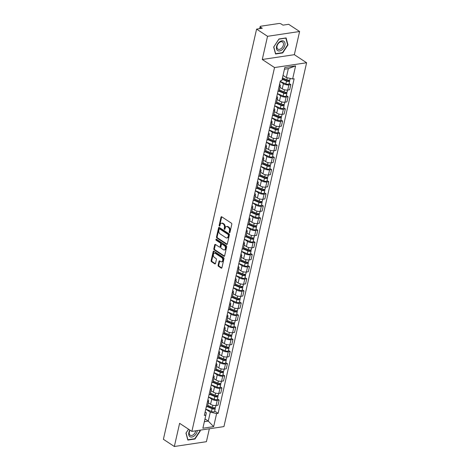 <?xml version="1.0" encoding="UTF-8"?>
<svg xmlns="http://www.w3.org/2000/svg" width="470" height="470" viewBox="0 0 470 470"><rect width="100%" height="100%" fill="white"/><g stroke="black" fill="none" stroke-linecap="round" stroke-linejoin="round"><path stroke-width="0.7" d="M229.448 232.697A0.593 0.394 -98.5 0 0 229.947 232.415L231.792 224.302A0.846 0.558 -98.5 0 0 231.422 223.185L221.705 216.787A0.846 0.558 -98.5 0 0 220.994 217.199L219.149 225.306A0.593 0.394 -98.5 0 0 219.907 225.806L220.142 224.754A2.708 1.792 -98.5 0 1 221.47 223.209A2.708 1.792 -98.5 0 1 222.428 223.45L223.238 223.984A2.708 1.792 -98.5 0 1 224.407 227.562L224.172 228.614A0.593 0.394 -98.5 0 0 224.924 229.107L225.165 228.062A2.708 1.792 -98.5 0 1 226.493 226.517A2.708 1.792 -98.5 0 1 227.445 226.751L228.256 227.286A2.708 1.792 -98.5 0 1 229.43 230.864L229.19 231.916A0.593 0.394 -98.5 0 0 229.448 232.697M218.121 265.197A0.846 0.558 -98.5 0 0 218.491 266.314L221.217 268.112A0.846 0.558 -98.5 0 0 221.928 267.7L223.979 258.694A0.846 0.558 -98.5 0 0 223.608 257.578L213.891 251.18A0.846 0.558 -98.5 0 0 213.18 251.591L211.13 260.597A0.846 0.558 -98.5 0 0 211.5 261.714L214.79 263.882A0.846 0.558 -98.5 0 0 215.507 263.476L216.382 259.622A0.846 0.558 -98.5 0 0 216.012 258.5L214.379 257.425A2.268 1.498 -98.5 0 1 213.327 255.004A2.268 1.498 -98.5 0 1 214.508 253.142A2.268 1.498 -98.5 0 1 215.307 253.342L221.705 257.554A2.268 1.498 -98.5 0 1 222.757 259.969A2.268 1.498 -98.5 0 1 221.582 261.837A2.268 1.498 -98.5 0 1 220.777 261.637L219.713 260.932A0.846 0.558 -98.5 0 0 219.002 261.344L218.121 265.197L218.767 265.103A0.846 0.558 -98.5 0 0 219.132 266.22L221.811 267.982M262.272 59.484L294.338 54.684L299.601 31.502L267.536 36.307L262.272 59.484L274.539 67.557L191.878 431.395L179.611 423.323L174.341 446.5L163.395 439.297L256.591 29.111L262.266 28.259L260.562 27.137L260.239 28.564M267.536 36.307L256.591 29.111M226.611 244.371A0.846 0.558 -98.5 0 0 227.321 243.959L229.372 234.953A0.846 0.558 -98.5 0 0 229.002 233.831L219.284 227.439A0.846 0.558 -98.5 0 0 218.574 227.844L216.523 236.857A0.846 0.558 -98.5 0 0 216.893 237.973L226.611 244.371L227.175 244.283M226.675 246.821L224.625 255.833A0.846 0.558 -98.5 0 1 223.914 256.238L214.197 249.846A0.846 0.558 -98.5 0 1 213.827 248.724L214.702 244.87A0.846 0.558 -98.5 0 1 215.419 244.465L219.361 247.055A0.846 0.558 -98.5 0 0 220.072 246.65L220.653 244.089A0.846 0.558 -98.5 0 0 220.289 242.972L216.182 240.27A0.593 0.394 -98.5 0 1 216.429 239.201L226.305 245.704A0.846 0.558 -98.5 0 1 226.675 246.821M299.601 31.502L288.656 24.305L282.981 25.151L281.277 24.029A1.727 0.658 12.8 0 0 278.892 23.5L260.744 26.22A1.727 0.658 12.8 0 0 260.157 26.561A1.727 0.658 12.8 0 0 260.562 27.137M294.338 54.684L306.605 62.751L223.943 426.59L191.878 431.395M174.341 446.5L206.412 441.694L209.344 428.775M279.544 84.365A3.971 1.516 -167.2 0 1 280.355 85.611A3.971 1.516 -167.2 0 1 279.086 86.38M279.967 87.326L282.247 88.824A3.971 1.516 12.8 0 0 287.722 90.046L288.891 84.911A3.971 1.516 -167.2 0 1 283.41 83.689L280.179 81.569M288.891 84.911L290.848 84.623L289.115 83.484M277.923 91.515A3.971 1.516 12.8 0 0 279.192 90.739L280.355 85.611M287.722 90.046L289.679 89.752L290.848 84.623M276.789 96.497A3.971 1.516 -167.2 0 1 277.6 97.742A3.971 1.516 -167.2 0 1 276.331 98.518M286.359 95.616L288.092 96.755L286.136 97.049A3.971 1.516 -167.2 0 1 280.655 95.827L277.423 93.7M275.167 103.647A3.971 1.516 12.8 0 0 276.43 102.877L277.6 97.742M277.212 99.458L279.486 100.956A3.971 1.516 12.8 0 0 284.967 102.178L286.923 101.89L288.092 96.755M274.034 108.629A3.971 1.516 -167.2 0 1 274.844 109.874A3.971 1.516 -167.2 0 1 273.575 110.65M283.604 107.748L285.331 108.887L283.381 109.181A3.971 1.516 -167.2 0 1 277.899 107.959L274.668 105.832M272.406 115.785A3.971 1.516 12.8 0 0 273.675 115.009L274.844 109.874M274.451 111.59L276.73 113.088A3.971 1.516 12.8 0 0 282.212 114.316L284.168 114.022L285.331 108.887M271.278 120.761A3.971 1.516 -167.2 0 1 272.089 122.006A3.971 1.516 -167.2 0 1 270.82 122.782M280.849 119.879L282.576 121.019L280.619 121.313A3.971 1.516 -167.2 0 1 275.138 120.091L271.913 117.964M269.651 127.916A3.971 1.516 12.8 0 0 270.92 127.141L272.089 122.006M271.695 123.728L273.975 125.226A3.971 1.516 12.8 0 0 279.456 126.448L281.413 126.154L282.576 121.019M268.523 132.898A3.971 1.516 -167.2 0 1 269.328 134.144A3.971 1.516 -167.2 0 1 268.059 134.913M278.087 132.017L279.82 133.151L277.864 133.445A3.971 1.516 -167.2 0 1 272.383 132.223L269.157 130.102M266.895 140.048A3.971 1.516 12.8 0 0 268.164 139.273L269.328 134.144M268.94 135.859L271.219 137.358A3.971 1.516 12.8 0 0 276.701 138.579L278.657 138.286L279.82 133.151M265.762 145.03A3.971 1.516 -167.2 0 1 266.572 146.276A3.971 1.516 -167.2 0 1 265.303 147.045M275.332 144.149L277.065 145.289L275.109 145.577A3.971 1.516 -167.2 0 1 269.627 144.355L266.396 142.234M264.14 152.18A3.971 1.516 12.8 0 0 265.409 151.405L266.572 146.276M266.185 147.991L268.464 149.489A3.971 1.516 12.8 0 0 273.94 150.711L275.896 150.418L277.065 145.289M263.006 157.162A3.971 1.516 -167.2 0 1 263.817 158.408A3.971 1.516 -167.2 0 1 262.548 159.183M272.577 156.281L274.31 157.421L272.353 157.714A3.971 1.516 -167.2 0 1 266.872 156.492L263.641 154.366M261.385 164.312A3.971 1.516 12.8 0 0 262.648 163.542L263.817 158.408M263.429 160.123L265.703 161.621A3.971 1.516 12.8 0 0 271.184 162.843L273.141 162.555L274.31 157.421M260.251 169.294A3.971 1.516 -167.2 0 1 261.062 170.54A3.971 1.516 -167.2 0 1 259.793 171.315M269.821 168.413L271.548 169.553L269.592 169.846A3.971 1.516 -167.2 0 1 264.117 168.624L260.885 166.498M258.623 176.45A3.971 1.516 12.8 0 0 259.892 175.674L261.062 170.54M260.668 172.255L262.947 173.759A3.971 1.516 12.8 0 0 268.429 174.981L270.385 174.687L271.548 169.553M257.495 181.426A3.971 1.516 -167.2 0 1 258.306 182.671A3.971 1.516 -167.2 0 1 257.037 183.447M267.066 180.545L268.793 181.684L266.837 181.978A3.971 1.516 -167.2 0 1 261.355 180.756L258.13 178.629M255.868 188.582A3.971 1.516 12.8 0 0 257.137 187.806L258.306 182.671M257.913 184.393L260.192 185.891A3.971 1.516 12.8 0 0 265.673 187.113L267.63 186.819L268.793 181.684M254.74 193.564A3.971 1.516 -167.2 0 1 255.545 194.809A3.971 1.516 -167.2 0 1 254.276 195.579M264.305 192.682L266.038 193.816L264.081 194.11A3.971 1.516 -167.2 0 1 258.6 192.888L255.375 190.767M253.113 200.714A3.971 1.516 12.8 0 0 254.382 199.938L255.545 194.809M255.157 196.525L257.437 198.023A3.971 1.516 12.8 0 0 262.918 199.245L264.874 198.951L266.038 193.816M251.979 205.696A3.971 1.516 -167.2 0 1 252.79 206.941A3.971 1.516 -167.2 0 1 251.52 207.711M261.549 204.814L263.282 205.954L261.326 206.242A3.971 1.516 -167.2 0 1 255.845 205.02L252.613 202.899M250.357 212.845A3.971 1.516 12.8 0 0 251.626 212.07L252.79 206.941M252.402 208.657L254.681 210.155A3.971 1.516 12.8 0 0 260.157 211.377L262.113 211.083L263.282 205.954M249.223 217.827A3.971 1.516 -167.2 0 1 250.034 219.073A3.971 1.516 -167.2 0 1 248.765 219.848M258.794 216.946L260.527 218.086L258.571 218.38A3.971 1.516 -167.2 0 1 253.089 217.158L249.858 215.031M247.602 224.977A3.971 1.516 12.8 0 0 248.865 224.208L250.034 219.073M249.646 220.788L251.92 222.287A3.971 1.516 12.8 0 0 257.401 223.508L259.358 223.221L260.527 218.086M246.468 229.959A3.971 1.516 -167.2 0 1 247.279 231.205A3.971 1.516 -167.2 0 1 246.01 231.98M256.038 229.078L257.766 230.218L255.809 230.512A3.971 1.516 -167.2 0 1 250.334 229.29L247.103 227.163M244.841 237.115A3.971 1.516 12.8 0 0 246.11 236.339L247.279 231.205M246.885 232.92L249.165 234.424A3.971 1.516 12.8 0 0 254.646 235.646L256.602 235.353L257.766 230.218M243.713 242.091A3.971 1.516 -167.2 0 1 244.523 243.337A3.971 1.516 -167.2 0 1 243.254 244.112M253.283 241.21L255.01 242.35L253.054 242.643A3.971 1.516 -167.2 0 1 247.572 241.421L244.347 239.295M242.085 249.247A3.971 1.516 12.8 0 0 243.354 248.471L244.523 243.337M244.13 245.058L246.409 246.556A3.971 1.516 12.8 0 0 251.891 247.778L253.847 247.484L255.01 242.35M240.957 254.229A3.971 1.516 -167.2 0 1 241.762 255.474A3.971 1.516 -167.2 0 1 240.493 256.244M250.522 253.348L252.255 254.482L250.299 254.775A3.971 1.516 -167.2 0 1 244.817 253.553L241.592 251.432M239.33 261.379A3.971 1.516 12.8 0 0 240.599 260.603L241.762 255.474M241.374 257.19L243.654 258.688A3.971 1.516 12.8 0 0 249.135 259.91L251.092 259.616L252.255 254.482M238.196 266.361A3.971 1.516 -167.2 0 1 239.007 267.606A3.971 1.516 -167.2 0 1 237.738 268.376M247.766 265.48L249.5 266.619L247.543 266.907A3.971 1.516 -167.2 0 1 242.062 265.685L238.831 263.564M236.575 273.511A3.971 1.516 12.8 0 0 237.844 272.741L239.007 267.606M238.619 269.322L240.899 270.82A3.971 1.516 12.8 0 0 246.374 272.042L248.33 271.748L249.5 266.619M235.441 278.493A3.971 1.516 -167.2 0 1 236.251 279.738A3.971 1.516 -167.2 0 1 234.982 280.514M245.011 277.611L246.744 278.751L244.788 279.045A3.971 1.516 -167.2 0 1 239.306 277.823L236.075 275.696M233.819 285.642A3.971 1.516 12.8 0 0 235.082 284.873L236.251 279.738M235.864 281.454L238.137 282.952A3.971 1.516 12.8 0 0 243.619 284.174L245.575 283.886L246.744 278.751M232.685 290.625A3.971 1.516 -167.2 0 1 233.496 291.87A3.971 1.516 -167.2 0 1 232.227 292.646M242.256 289.743L243.983 290.883L242.026 291.177A3.971 1.516 -167.2 0 1 236.551 289.955L233.32 287.828M231.058 297.78A3.971 1.516 12.8 0 0 232.327 297.005L233.496 291.87M233.102 293.586L235.382 295.089A3.971 1.516 12.8 0 0 240.863 296.312L242.82 296.018L243.983 290.883M229.93 302.756A3.971 1.516 -167.2 0 1 230.741 304.002A3.971 1.516 -167.2 0 1 229.472 304.777M239.5 301.875L241.228 303.015L239.271 303.309A3.971 1.516 -167.2 0 1 233.79 302.087L230.564 299.96M228.303 309.912A3.971 1.516 12.8 0 0 229.572 309.137L230.741 304.002M230.347 305.723L232.626 307.221A3.971 1.516 12.8 0 0 238.108 308.443L240.064 308.15L241.228 303.015M227.175 314.894A3.971 1.516 -167.2 0 1 227.979 316.14A3.971 1.516 -167.2 0 1 226.71 316.909M236.739 314.013L238.472 315.147L236.516 315.44A3.971 1.516 -167.2 0 1 231.034 314.219L227.809 312.098M225.547 322.044A3.971 1.516 12.8 0 0 226.816 321.269L227.979 316.14M227.592 317.855L229.871 319.353A3.971 1.516 12.8 0 0 235.353 320.575L237.309 320.281L238.472 315.147M224.413 327.026A3.971 1.516 -167.2 0 1 225.224 328.272A3.971 1.516 -167.2 0 1 223.955 329.041M233.984 326.145L235.717 327.285L233.76 327.572A3.971 1.516 -167.2 0 1 228.279 326.35L225.048 324.23M222.792 334.176A3.971 1.516 12.8 0 0 224.061 333.406L225.224 328.272M224.836 329.987L227.116 331.485A3.971 1.516 12.8 0 0 232.591 332.707L234.548 332.413L235.717 327.285M221.658 339.158A3.971 1.516 -167.2 0 1 222.469 340.403A3.971 1.516 -167.2 0 1 221.2 341.179M231.228 338.277L232.961 339.416L231.005 339.71A3.971 1.516 -167.2 0 1 225.524 338.488L222.292 336.361M220.036 346.308A3.971 1.516 12.8 0 0 221.3 345.538L222.469 340.403M222.081 342.119L224.355 343.617A3.971 1.516 12.8 0 0 229.836 344.839L231.792 344.551L232.961 339.416M218.903 351.29A3.971 1.516 -167.2 0 1 219.713 352.535A3.971 1.516 -167.2 0 1 218.444 353.311M228.473 350.409L230.2 351.548L228.244 351.842A3.971 1.516 -167.2 0 1 222.768 350.62L219.537 348.493M217.275 358.446A3.971 1.516 12.8 0 0 218.544 357.67L219.713 352.535M219.32 354.251L221.599 355.755A3.971 1.516 12.8 0 0 227.081 356.977L229.037 356.683L230.2 351.548M216.147 363.422A3.971 1.516 -167.2 0 1 216.958 364.667A3.971 1.516 -167.2 0 1 215.689 365.443M225.718 362.54L227.445 363.68L225.488 363.974A3.971 1.516 -167.2 0 1 220.007 362.752L216.782 360.625M214.52 370.577A3.971 1.516 12.8 0 0 215.789 369.802L216.958 364.667M216.564 366.389L218.844 367.887A3.971 1.516 12.8 0 0 224.325 369.109L226.282 368.815L227.445 363.68M213.392 375.559A3.971 1.516 -167.2 0 1 214.197 376.805A3.971 1.516 -167.2 0 1 212.928 377.575M222.956 374.678L224.689 375.812L222.733 376.106A3.971 1.516 -167.2 0 1 217.252 374.884L214.026 372.763M211.764 382.709A3.971 1.516 12.8 0 0 213.033 381.934L214.197 376.805M213.809 378.52L216.088 380.019A3.971 1.516 12.8 0 0 221.57 381.24L223.52 380.947L224.689 375.812M210.63 387.691A3.971 1.516 -167.2 0 1 211.441 388.937A3.971 1.516 -167.2 0 1 210.172 389.706M220.201 386.81L221.934 387.95L219.978 388.238A3.971 1.516 -167.2 0 1 214.496 387.016L211.265 384.895M209.009 394.841A3.971 1.516 12.8 0 0 210.278 394.072L211.441 388.937M211.054 390.652L213.333 392.15A3.971 1.516 12.8 0 0 218.809 393.372L220.765 393.079L221.934 387.95M207.875 399.823A3.971 1.516 -167.2 0 1 208.686 401.069A3.971 1.516 -167.2 0 1 207.417 401.844M217.446 398.942L219.179 400.082L217.222 400.375A3.971 1.516 -167.2 0 1 211.741 399.153L208.51 397.027M206.254 406.973A3.971 1.516 12.8 0 0 207.517 406.203L208.686 401.069M208.298 402.784L210.572 404.282A3.971 1.516 12.8 0 0 216.053 405.504L218.01 405.216L219.179 400.082M283.04 75.4L286.318 77.562L288.351 68.614L284.45 69.202M204.368 421.684L208.269 421.096L210.302 412.155L216.617 413.559L213.65 426.625L202.876 428.24L205.842 415.174L204.338 415.404L280.355 80.811L281.859 80.582L284.832 67.516L295.607 65.9L292.634 78.966L286.318 77.562M216.617 413.559L218.127 413.336L294.144 78.743L292.634 78.966M274.539 67.557L306.605 62.751M282.699 52.934L287.975 44.891L286.107 37.923L278.963 38.992L273.687 47.035L275.549 54.003L282.699 52.934L282.311 52.675M188.541 429.198L185.967 433.111L187.836 440.085L194.985 439.009L200.261 430.972L200.044 430.168M204.991 418.935L208.269 421.096L213.65 426.625M205.12 411.955L206.33 412.748L205.842 415.174M210.302 412.155L205.754 409.159M214.69 411.074L218.127 413.336M295.607 65.9L288.351 68.614M287.587 44.632L287.975 44.891M199.873 430.714L200.261 430.972M194.592 438.757L194.985 439.009M229.942 232.444A0.593 0.394 -98.5 0 1 229.836 231.822L230.071 230.77A2.708 1.792 -98.5 0 0 228.896 227.192L228.256 227.286M226.493 226.517L227.133 226.417A2.708 1.792 -98.5 0 1 228.091 226.658L228.896 227.192M221.47 223.209L222.11 223.115A2.708 1.792 -98.5 0 1 223.068 223.356L223.879 223.885A2.708 1.792 -98.5 0 1 225.048 227.468L224.813 228.514A0.593 0.394 -98.5 0 0 224.918 229.143M221.752 216.817A0.846 0.558 -98.5 0 0 221.634 217.099L219.79 225.212A0.593 0.394 -98.5 0 0 219.895 225.835M219.331 227.468A0.846 0.558 -98.5 0 0 219.214 227.75L217.169 236.757A0.846 0.558 -98.5 0 0 217.534 237.879L227.204 244.241M228.426 235.294A0.593 0.394 -98.5 0 0 228.167 234.512L219.637 228.896A0.593 0.394 -98.5 0 0 219.138 229.184L218.885 230.288A2.708 1.792 -98.5 0 0 220.06 233.872L225.888 237.708A2.708 1.792 -98.5 0 0 226.846 237.943A2.708 1.792 -98.5 0 0 228.173 236.398L228.426 235.294L229.066 235.2A0.593 0.394 -98.5 0 0 228.808 234.413L228.167 234.512M219.884 228.861A0.593 0.394 -98.5 0 1 220.277 228.802L228.808 234.413M226.846 237.943L227.486 237.849A2.708 1.792 -98.5 0 0 228.814 236.304L228.173 236.398M229.066 235.2L228.814 236.304M224.507 256.115L214.837 249.746L214.197 249.846M215.466 244.494A0.846 0.558 -98.5 0 0 215.348 244.776L214.467 248.63A0.846 0.558 -98.5 0 0 214.837 249.746M219.66 247.132L220.301 247.032A0.846 0.558 -98.5 0 0 220.712 246.55L221.294 243.995A0.846 0.558 -98.5 0 0 220.929 242.878L216.823 240.176L216.182 240.27M216.594 239.312A0.593 0.394 -98.5 0 0 216.823 240.176M223.45 249.746A2.268 1.498 -98.5 0 0 224.249 249.946A2.268 1.498 -98.5 0 0 225.43 248.084A2.268 1.498 -98.5 0 0 224.378 245.663L222.122 244.177A0.846 0.558 -98.5 0 0 221.411 244.588L220.829 247.144A0.846 0.558 -98.5 0 0 221.194 248.266L223.45 249.746M224.249 249.946L224.889 249.852A2.268 1.498 -98.5 0 0 226.07 247.984A2.268 1.498 -98.5 0 0 225.018 245.569L224.378 245.663M221.822 244.106L222.463 244.006A0.846 0.558 -98.5 0 1 222.762 244.083L225.018 245.569M219.76 260.968A0.846 0.558 -98.5 0 0 219.643 261.244L218.767 265.103M221.582 261.837L222.222 261.737A2.268 1.498 -98.5 0 0 223.403 259.875A2.268 1.498 -98.5 0 0 222.351 257.454L221.705 257.554M214.508 253.142L215.148 253.048A2.268 1.498 -98.5 0 1 215.947 253.248L222.351 257.454M213.938 251.209A0.846 0.558 -98.5 0 0 213.821 251.491L211.77 260.503A0.846 0.558 -98.5 0 0 212.14 261.62L215.389 263.758M282.27 78.778L287.064 80.805A1.034 0.394 12.8 0 0 288.58 80.775A1.034 0.394 12.8 0 0 288.339 80.435L289.173 80.305A2.156 0.823 12.8 0 1 289.673 81.028L289.038 83.825A2.156 0.823 12.8 0 1 285.883 83.877L280.202 81.48M282.164 79.242L286.518 81.075A2.156 0.823 12.8 0 0 289.673 81.028M288.404 80.147L288.216 80.987M282.464 77.92L286.817 79.753A2.156 0.823 12.8 0 0 289.972 79.706L290.26 78.437M279.18 90.775L284.309 92.937A1.034 0.394 12.8 0 0 285.825 92.913A1.034 0.394 12.8 0 0 285.584 92.567L286.418 92.443A2.156 0.823 12.8 0 1 286.917 93.16L286.283 95.962A2.156 0.823 12.8 0 1 283.122 96.009L277.447 93.612M278.892 91.157L283.762 93.213A2.156 0.823 12.8 0 0 286.917 93.16M285.648 92.279L285.454 93.119M279.38 89.911L284.062 91.885A2.156 0.823 12.8 0 0 287.217 91.838L287.622 90.064M276.425 102.907L281.554 105.069A1.034 0.394 12.8 0 0 283.063 105.045A1.034 0.394 12.8 0 0 282.828 104.698L283.657 104.575A2.156 0.823 12.8 0 1 284.162 105.292L283.522 108.094A2.156 0.823 12.8 0 1 280.367 108.141L274.686 105.75M276.137 103.288L281.001 105.345A2.156 0.823 12.8 0 0 284.162 105.292M282.893 104.41L282.699 105.251M276.624 102.049L281.307 104.023A2.156 0.823 12.8 0 0 284.462 103.97L284.867 102.196M279.632 41.824A5.611 3.631 123.3 0 0 276.536 48.956A5.611 3.631 123.3 0 0 281.812 49.955A5.611 3.631 123.3 0 0 284.902 42.823A5.611 3.631 123.3 0 0 279.632 41.824M279.392 42.482A4.248 2.749 123.3 0 0 277.882 49.109A4.248 2.749 123.3 0 0 281.042 48.639A4.248 2.749 123.3 0 0 282.552 42.012A4.248 2.749 123.3 0 0 279.392 42.482M287.646 44.85L282.529 52.646L275.608 53.68L273.799 46.929L278.91 39.139L285.836 38.099L287.646 44.85M189.898 430.091A5.611 3.631 123.3 0 0 189.269 436.025A5.611 3.631 123.3 0 0 194.092 436.037A5.611 3.631 123.3 0 0 197.3 430.579M190.133 430.25A4.248 2.749 123.3 0 0 190.168 435.191A4.248 2.749 123.3 0 0 193.329 434.721A4.248 2.749 123.3 0 0 195.726 430.814M199.738 430.214L199.932 430.931L194.815 438.721L187.888 439.761L186.079 433.005L188.57 429.216M273.669 115.038L278.792 117.2A1.034 0.394 12.8 0 0 280.308 117.177A1.034 0.394 12.8 0 0 280.067 116.83L280.901 116.707A2.156 0.823 12.8 0 1 281.407 117.424L280.766 120.226A2.156 0.823 12.8 0 1 277.611 120.279L271.93 117.882M273.381 115.426L278.246 117.477A2.156 0.823 12.8 0 0 281.407 117.424M280.132 116.542L279.944 117.383M273.863 114.181L278.546 116.155A2.156 0.823 12.8 0 0 281.706 116.102L282.106 114.328M270.914 127.17L276.037 129.332A1.034 0.394 12.8 0 0 277.553 129.309A1.034 0.394 12.8 0 0 277.312 128.968L278.146 128.839A2.156 0.823 12.8 0 1 278.645 129.561L278.011 132.358A2.156 0.823 12.8 0 1 274.856 132.411L269.175 130.014M270.626 127.558L275.49 129.608A2.156 0.823 12.8 0 0 278.645 129.561M277.376 128.674L277.188 129.514M271.108 126.312L275.79 128.287A2.156 0.823 12.8 0 0 278.945 128.234L279.35 126.459M268.159 139.308L273.282 141.47A1.034 0.394 12.8 0 0 274.797 141.441A1.034 0.394 12.8 0 0 274.556 141.1L275.391 140.971A2.156 0.823 12.8 0 1 275.89 141.693L275.255 144.49A2.156 0.823 12.8 0 1 272.101 144.543L266.42 142.146M267.871 139.69L272.735 141.74A2.156 0.823 12.8 0 0 275.89 141.693M274.621 140.812L274.433 141.652M268.352 138.444L273.035 140.418A2.156 0.823 12.8 0 0 276.19 140.371L276.595 138.591M265.397 151.44L270.526 153.602A1.034 0.394 12.8 0 0 272.042 153.578A1.034 0.394 12.8 0 0 271.801 153.232L272.635 153.108A2.156 0.823 12.8 0 1 273.135 153.825L272.5 156.628A2.156 0.823 12.8 0 1 269.339 156.675L263.664 154.278M265.109 151.822L269.98 153.878A2.156 0.823 12.8 0 0 273.135 153.825M271.866 152.944L271.672 153.784M265.597 150.576L270.279 152.55A2.156 0.823 12.8 0 0 273.434 152.503L273.84 150.729M262.642 163.572L267.771 165.734A1.034 0.394 12.8 0 0 269.281 165.71A1.034 0.394 12.8 0 0 269.046 165.364L269.874 165.24A2.156 0.823 12.8 0 1 270.379 165.957L269.739 168.759A2.156 0.823 12.8 0 1 266.584 168.806L260.903 166.415M262.354 163.954L267.219 166.01A2.156 0.823 12.8 0 0 270.379 165.957M269.11 165.076L268.916 165.916M262.842 162.714L267.524 164.688A2.156 0.823 12.8 0 0 270.679 164.635L271.084 162.861M259.887 175.704L265.01 177.866A1.034 0.394 12.8 0 0 266.525 177.842A1.034 0.394 12.8 0 0 266.284 177.496L267.119 177.372A2.156 0.823 12.8 0 1 267.624 178.089L266.983 180.891A2.156 0.823 12.8 0 1 263.829 180.944L258.147 178.547M259.599 176.091L264.463 178.142A2.156 0.823 12.8 0 0 267.624 178.089M266.349 177.208L266.161 178.048M260.08 174.846L264.763 176.82A2.156 0.823 12.8 0 0 267.924 176.767L268.323 174.993M257.131 187.836L262.254 189.998A1.034 0.394 12.8 0 0 263.77 189.974A1.034 0.394 12.8 0 0 263.529 189.633L264.363 189.504A2.156 0.823 12.8 0 1 264.863 190.227L264.228 193.023A2.156 0.823 12.8 0 1 261.073 193.076L255.392 190.679M256.843 188.223L261.708 190.274A2.156 0.823 12.8 0 0 264.863 190.227M263.594 189.339L263.406 190.18M257.325 186.978L262.007 188.952A2.156 0.823 12.8 0 0 265.162 188.899L265.568 187.125M254.37 199.973L259.499 202.135A1.034 0.394 12.8 0 0 261.014 202.106A1.034 0.394 12.8 0 0 260.774 201.765L261.608 201.636A2.156 0.823 12.8 0 1 262.107 202.358L261.473 205.155A2.156 0.823 12.8 0 1 258.318 205.208L252.637 202.811M254.088 200.355L258.952 202.405A2.156 0.823 12.8 0 0 262.107 202.358M260.838 201.477L260.65 202.317M254.57 199.11L259.252 201.084A2.156 0.823 12.8 0 0 262.407 201.037L262.812 199.257M251.614 212.105L256.743 214.267A1.034 0.394 12.8 0 0 258.259 214.244A1.034 0.394 12.8 0 0 258.018 213.897L258.853 213.774A2.156 0.823 12.8 0 1 259.352 214.49L258.717 217.293A2.156 0.823 12.8 0 1 255.557 217.34L249.881 214.943M251.327 212.487L256.197 214.543A2.156 0.823 12.8 0 0 259.352 214.49M258.083 213.609L257.889 214.449M251.814 211.242L256.497 213.216A2.156 0.823 12.8 0 0 259.651 213.168L260.057 211.394M248.859 224.237L253.988 226.399A1.034 0.394 12.8 0 0 255.498 226.376A1.034 0.394 12.8 0 0 255.263 226.029L256.091 225.905A2.156 0.823 12.8 0 1 256.596 226.622L255.956 229.425A2.156 0.823 12.8 0 1 252.801 229.472L247.12 227.081M248.571 224.619L253.436 226.675A2.156 0.823 12.8 0 0 256.596 226.622M255.328 225.741L255.134 226.581M249.059 223.379L253.741 225.353A2.156 0.823 12.8 0 0 256.896 225.3L257.296 223.526M246.104 236.369L251.227 238.531A1.034 0.394 12.8 0 0 252.743 238.507A1.034 0.394 12.8 0 0 252.502 238.161L253.336 238.037A2.156 0.823 12.8 0 1 253.835 238.754L253.201 241.557A2.156 0.823 12.8 0 1 250.046 241.609L244.365 239.212M245.816 236.757L250.68 238.807A2.156 0.823 12.8 0 0 253.835 238.754M252.566 237.873L252.378 238.713M246.298 235.511L250.98 237.485A2.156 0.823 12.8 0 0 254.141 237.432L254.54 235.658M243.348 248.501L248.471 250.663A1.034 0.394 12.8 0 0 249.987 250.639A1.034 0.394 12.8 0 0 249.746 250.299L250.581 250.169A2.156 0.823 12.8 0 1 251.08 250.892L250.445 253.688A2.156 0.823 12.8 0 1 247.291 253.741L241.609 251.344M243.061 248.888L247.925 250.939A2.156 0.823 12.8 0 0 251.08 250.892M249.811 250.005L249.623 250.845M243.542 247.643L248.225 249.617A2.156 0.823 12.8 0 0 251.38 249.564L251.785 247.79M240.587 260.639L245.716 262.8A1.034 0.394 12.8 0 0 247.232 262.771A1.034 0.394 12.8 0 0 246.991 262.43L247.825 262.301A2.156 0.823 12.8 0 1 248.325 263.024L247.69 265.82A2.156 0.823 12.8 0 1 244.535 265.873L238.854 263.476M240.305 261.02L245.17 263.071A2.156 0.823 12.8 0 0 248.325 263.024M247.055 262.142L246.868 262.983M240.787 259.775L245.469 261.749A2.156 0.823 12.8 0 0 248.624 261.702L249.03 259.922M237.832 272.77L242.961 274.932A1.034 0.394 12.8 0 0 244.476 274.909A1.034 0.394 12.8 0 0 244.236 274.562L245.07 274.439A2.156 0.823 12.8 0 1 245.569 275.156L244.935 277.958A2.156 0.823 12.8 0 1 241.774 278.005L236.099 275.608M237.544 273.152L242.414 275.209A2.156 0.823 12.8 0 0 245.569 275.156M244.3 274.274L244.106 275.115M238.032 271.907L242.714 273.881A2.156 0.823 12.8 0 0 245.869 273.834L246.274 272.06M235.076 284.902L240.205 287.064A1.034 0.394 12.8 0 0 241.715 287.041A1.034 0.394 12.8 0 0 241.474 286.694L242.309 286.571A2.156 0.823 12.8 0 1 242.814 287.288L242.173 290.09A2.156 0.823 12.8 0 1 239.018 290.137L233.337 287.746M234.788 285.284L239.653 287.34A2.156 0.823 12.8 0 0 242.814 287.288M241.545 286.406L241.351 287.246M235.276 284.045L239.959 286.019A2.156 0.823 12.8 0 0 243.113 285.966L243.513 284.191M232.321 297.034L237.444 299.196A1.034 0.394 12.8 0 0 238.96 299.173A1.034 0.394 12.8 0 0 238.719 298.826L239.553 298.703A2.156 0.823 12.8 0 1 240.053 299.419L239.418 302.222A2.156 0.823 12.8 0 1 236.263 302.275L230.582 299.878M232.033 297.422L236.898 299.472A2.156 0.823 12.8 0 0 240.053 299.419M238.784 298.538L238.596 299.378M232.515 296.176L237.197 298.15A2.156 0.823 12.8 0 0 240.358 298.098L240.758 296.323M229.566 309.166L234.689 311.328A1.034 0.394 12.8 0 0 236.204 311.305A1.034 0.394 12.8 0 0 235.964 310.964L236.798 310.835A2.156 0.823 12.8 0 1 237.297 311.557L236.663 314.354A2.156 0.823 12.8 0 1 233.508 314.406L227.827 312.01M229.278 309.554L234.142 311.604A2.156 0.823 12.8 0 0 237.297 311.557M236.028 310.67L235.84 311.51M229.76 308.308L234.442 310.282A2.156 0.823 12.8 0 0 237.597 310.229L238.002 308.455M226.804 321.304L231.933 323.466A1.034 0.394 12.8 0 0 233.449 323.436A1.034 0.394 12.8 0 0 233.208 323.096L234.042 322.966A2.156 0.823 12.8 0 1 234.542 323.689L233.907 326.486A2.156 0.823 12.8 0 1 230.752 326.538L225.071 324.141M226.522 321.686L231.387 323.736A2.156 0.823 12.8 0 0 234.542 323.689M233.273 322.808L233.085 323.648M227.004 320.44L231.687 322.414A2.156 0.823 12.8 0 0 234.841 322.367L235.247 320.587M224.049 333.436L229.178 335.598A1.034 0.394 12.8 0 0 230.694 335.574A1.034 0.394 12.8 0 0 230.453 335.228L231.287 335.104A2.156 0.823 12.8 0 1 231.786 335.821L231.152 338.623A2.156 0.823 12.8 0 1 227.991 338.67L222.316 336.273M223.761 333.818L228.632 335.874A2.156 0.823 12.8 0 0 231.786 335.821M230.517 334.94L230.324 335.78M224.249 332.572L228.931 334.552A2.156 0.823 12.8 0 0 232.086 334.499L232.491 332.725M221.294 345.568L226.422 347.73A1.034 0.394 12.8 0 0 227.932 347.706A1.034 0.394 12.8 0 0 227.692 347.359L228.526 347.236A2.156 0.823 12.8 0 1 229.031 347.953L228.391 350.755A2.156 0.823 12.8 0 1 225.236 350.802L219.555 348.411M221.006 345.949L225.87 348.006A2.156 0.823 12.8 0 0 229.031 347.953M227.762 347.072L227.568 347.912M221.493 344.71L226.176 346.684A2.156 0.823 12.8 0 0 229.331 346.631L229.73 344.857M218.538 357.699L223.661 359.861A1.034 0.394 12.8 0 0 225.177 359.838A1.034 0.394 12.8 0 0 224.936 359.491L225.77 359.368A2.156 0.823 12.8 0 1 226.27 360.085L225.635 362.887A2.156 0.823 12.8 0 1 222.48 362.94L216.799 360.543M218.25 358.087L223.115 360.137A2.156 0.823 12.8 0 0 226.27 360.085M225.001 359.203L224.813 360.044M218.732 356.842L223.415 358.816A2.156 0.823 12.8 0 0 226.575 358.763L226.975 356.988M215.783 369.831L220.906 371.993A1.034 0.394 12.8 0 0 222.422 371.97A1.034 0.394 12.8 0 0 222.181 371.629L223.015 371.5A2.156 0.823 12.8 0 1 223.514 372.222L222.88 375.019A2.156 0.823 12.8 0 1 219.725 375.072L214.044 372.675M215.495 370.219L220.359 372.269A2.156 0.823 12.8 0 0 223.514 372.222M222.245 371.335L222.057 372.175M215.977 368.974L220.659 370.947A2.156 0.823 12.8 0 0 223.814 370.901L224.219 369.12M213.022 381.969L218.15 384.131A1.034 0.394 12.8 0 0 219.666 384.102A1.034 0.394 12.8 0 0 219.425 383.761L220.26 383.632A2.156 0.823 12.8 0 1 220.759 384.354L220.125 387.151A2.156 0.823 12.8 0 1 216.97 387.204L211.288 384.807M212.74 382.351L217.604 384.401A2.156 0.823 12.8 0 0 220.759 384.354M219.49 383.473L219.302 384.313M213.221 381.105L217.904 383.079A2.156 0.823 12.8 0 0 221.059 383.032L221.464 381.252M210.266 394.101L215.395 396.263A1.034 0.394 12.8 0 0 216.911 396.239A1.034 0.394 12.8 0 0 216.67 395.893L217.504 395.769A2.156 0.823 12.8 0 1 218.004 396.486L217.369 399.288A2.156 0.823 12.8 0 1 214.208 399.336L208.533 396.939M209.978 394.483L214.849 396.539A2.156 0.823 12.8 0 0 218.004 396.486M216.735 395.605L216.541 396.445M210.466 393.237L215.148 395.217A2.156 0.823 12.8 0 0 218.303 395.164L218.709 393.39M207.511 406.233L212.64 408.395A1.034 0.394 12.8 0 0 214.15 408.371A1.034 0.394 12.8 0 0 213.909 408.025L214.743 407.901A2.156 0.823 12.8 0 1 215.248 408.618L214.608 411.42A2.156 0.823 12.8 0 1 211.453 411.467L205.772 409.076M207.223 406.615L212.088 408.671A2.156 0.823 12.8 0 0 215.248 408.618M213.979 407.737L213.785 408.577M207.705 405.375L212.393 407.349A2.156 0.823 12.8 0 0 215.548 407.296L215.947 405.522M218.809 393.372L219.978 388.238M221.57 381.24L222.733 376.106M224.325 369.109L225.488 363.974M227.081 356.977L228.244 351.842M229.836 344.839L231.005 339.71M232.591 332.707L233.76 327.572M235.353 320.575L236.516 315.44M238.108 308.443L239.271 303.309M240.863 296.312L242.026 291.177M243.619 284.174L244.788 279.045M246.374 272.042L247.543 266.907M249.135 259.91L250.299 254.775M251.891 247.778L253.054 242.643M254.646 235.646L255.809 230.512M257.401 223.508L258.571 218.38M260.157 211.377L261.326 206.242M262.918 199.245L264.081 194.11M265.673 187.113L266.837 181.978M268.429 174.981L269.592 169.846M271.184 162.843L272.353 157.714M273.94 150.711L275.109 145.577M276.701 138.579L277.864 133.445M279.456 126.448L280.619 121.313M282.212 114.316L283.381 109.181M284.967 102.178L286.136 97.049M216.053 405.504L217.222 400.375M210.572 404.282L211.741 399.153M213.333 392.15L214.496 387.016M216.088 380.019L217.252 374.884M218.844 367.887L220.007 362.752M221.599 355.755L222.768 350.62M224.355 343.617L225.524 338.488M227.116 331.485L228.279 326.35M229.871 319.353L231.034 314.219M232.626 307.221L233.79 302.087M235.382 295.089L236.551 289.955M238.137 282.952L239.306 277.823M240.899 270.82L242.062 265.685M243.654 258.688L244.817 253.553M246.409 246.556L247.572 241.421M249.165 234.424L250.334 229.29M251.92 222.287L253.089 217.158M254.681 210.155L255.845 205.02M257.437 198.023L258.6 192.888M260.192 185.891L261.355 180.756M262.947 173.759L264.117 168.624M265.703 161.621L266.872 156.492M268.464 149.489L269.627 144.355M271.219 137.358L272.383 132.223M273.975 125.226L275.138 120.091M276.73 113.088L277.899 107.959M279.486 100.956L280.655 95.827M282.247 88.824L283.41 83.689M230.071 230.77L229.43 230.864M228.091 226.658L227.445 226.751M224.813 228.514L224.172 228.614M225.048 227.468L224.407 227.562M223.879 223.885L223.238 223.984M223.068 223.356L222.428 223.45M219.79 225.212L219.149 225.306M221.634 217.099L220.994 217.199M229.836 231.822L229.19 231.916M217.534 237.879L216.893 237.973M217.169 236.757L216.523 236.857M219.214 227.75L218.574 227.844M220.277 228.802L219.637 228.896M224.478 256.156L223.914 256.238M214.467 248.63L213.827 248.724M215.348 244.776L214.702 244.87M220.712 246.55L220.072 246.65M221.294 243.995L220.653 244.089M220.929 242.878L220.289 242.972M222.762 244.083L222.122 244.177M219.643 261.244L219.002 261.344M215.947 253.248L215.307 253.342M215.354 263.799L214.79 263.882M212.14 261.62L211.5 261.714M211.77 260.503L211.13 260.597M213.821 251.491L213.18 251.591M221.781 268.023L221.217 268.112M219.132 266.22L218.491 266.314M286.518 81.075L285.883 83.877M287.27 77.773L286.817 79.753M283.762 93.213L283.122 96.009M284.538 89.788L284.062 91.885M281.001 105.345L280.367 108.141M281.783 101.919L281.307 104.023M278.246 117.477L277.611 120.279M279.027 114.051L278.546 116.155M275.49 129.608L274.856 132.411M276.272 126.183L275.79 128.287M272.735 141.74L272.101 144.543M273.511 138.315L273.035 140.418M269.98 153.878L269.339 156.675M270.755 150.453L270.279 152.55M267.219 166.01L266.584 168.806M268 162.585L267.524 164.688M264.463 178.142L263.829 180.944M265.245 174.717L264.763 176.82M261.708 190.274L261.073 193.076M262.483 186.849L262.007 188.952M258.952 202.405L258.318 205.208M259.728 198.98L259.252 201.084M256.197 214.543L255.557 217.34M256.972 211.118L256.497 213.216M253.436 226.675L252.801 229.472M254.217 223.25L253.741 225.353M250.68 238.807L250.046 241.609M251.462 235.382L250.98 237.485M247.925 250.939L247.291 253.741M248.701 247.514L248.225 249.617M245.17 263.071L244.535 265.873M245.945 259.646L245.469 261.749M242.414 275.209L241.774 278.005M243.19 271.783L242.714 273.881M239.653 287.34L239.018 290.137M240.434 283.915L239.959 286.019M236.898 299.472L236.263 302.275M237.679 296.047L237.197 298.15M234.142 311.604L233.508 314.406M234.918 308.179L234.442 310.282M231.387 323.736L230.752 326.538M232.162 320.311L231.687 322.414M228.632 335.874L227.991 338.67M229.407 332.449L228.931 334.552M225.87 348.006L225.236 350.802M226.652 344.581L226.176 346.684M223.115 360.137L222.48 362.94M223.896 356.712L223.415 358.816M220.359 372.269L219.725 375.072M221.135 368.844L220.659 370.947M217.604 384.401L216.97 387.204M218.38 380.976L217.904 383.079M214.849 396.539L214.208 399.336M215.624 393.114L215.148 395.217M212.088 408.671L211.453 411.467M212.869 405.246L212.393 407.349M259.687 28.646L260.157 26.561M220.072 228.749L219.425 228.849"/></g></svg>
